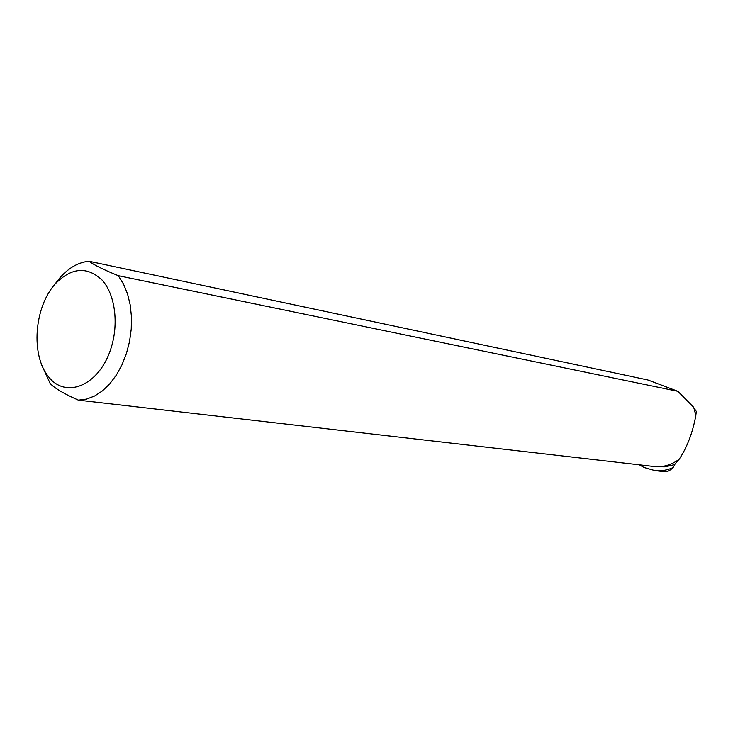 <?xml version="1.0" encoding="UTF-8"?>
<svg xmlns="http://www.w3.org/2000/svg" width="733" height="733" viewBox="0 0 733 733"><rect width="100%" height="100%" fill="white"/><g stroke="black" fill="none" stroke-linecap="round" stroke-linejoin="round"><path stroke-width="1.1" d="M88.968 261.232C94.09 265.016 103.866 269.826 118.297 275.681L123.501 284.028L127.524 293.86L130.208 304.891L131.464 316.757L131.244 329.09L129.549 341.477L126.433 353.517L122.008 364.805L116.41 375.003L109.831 383.762L102.501 390.836L94.658 396.003L86.54 399.128L78.422 400.154L656.292 466.784C664.529 466.985 672.17 464.465 679.216 459.215C687.142 447.249 692.694 432.672 695.855 415.455L693.702 407.301L677.869 391.312L647.89 379.987L88.968 261.232C78.578 262.24 69.021 267.618 60.28 277.367L54.059 285.247M118.297 275.681L677.869 391.312M693.904 407.878L696.35 411.488L695.864 414.96M678.978 459.389L674.974 464.181L672.555 465.125L665.088 466.829L657.217 466.802M654.954 470.632L664.95 471.74C667.305 471.97 670.017 470.586 673.096 467.599C667.112 470.247 661.065 471.255 654.954 470.613L644.041 467.507L639.378 464.832M673.096 467.599L674.974 464.181M41.763 365.144L50.183 383.542C54.92 388.444 64.33 393.978 78.422 400.154M110.94 348.487C118.984 323.674 115.099 294.455 102.162 280.134C87.172 266.088 71.532 267.334 55.241 283.873C34.158 307.264 30.612 355.084 48.552 376.78C66.025 399.412 99.34 385.43 110.94 348.487"/></g></svg>
